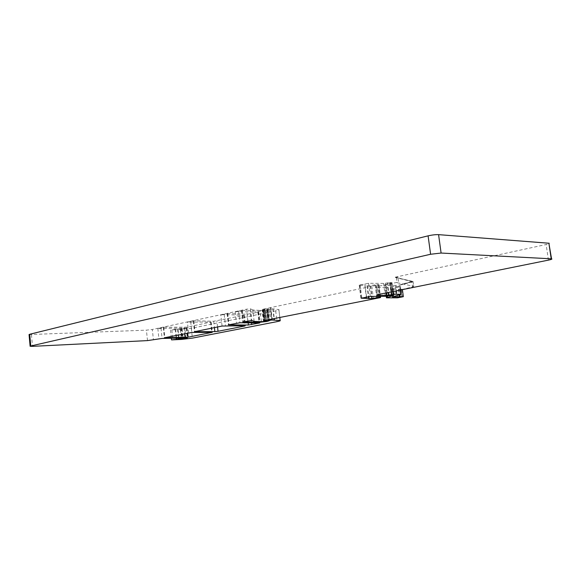 <?xml version="1.0" encoding="UTF-8"?>
<svg xmlns="http://www.w3.org/2000/svg" width="581" height="581" viewBox="0 0 581 581"><rect width="100%" height="100%" fill="white"/><g stroke="black" fill="none" stroke-linecap="round" stroke-linejoin="round"><path stroke-width="0.44" stroke-dasharray="2.9 2.18" d="M397.527 297.821L395.886 285.373L399.808 284.879L412.052 281.407L395.276 277.173L397.876 276.89L398.559 282.039L378.957 286.15C376.379 286.716 375.428 287.123 376.11 287.377L377.577 287.501L378.478 294.487M386.009 292.933L385.305 287.53L377.577 287.501M385.305 287.53L392.967 286.607L393.598 291.401M401.791 284.232L400.875 284.872L411.907 282.148L412.554 286.949L401.5 289.607L402.342 289.164L391.463 289.331L400.229 286.477L392.967 286.607M412.554 286.949L413.73 286.331L397.077 282.707L398.559 282.039M395.276 277.173L548.994 243.904M411.907 282.148L413.084 281.502L413.694 286.324M397.876 276.89L396.373 277.573L413.047 281.495M401.82 284.479L412.082 281.662L395.312 277.442M395.886 285.373L386.191 285.315L387.832 297.915M387.142 296.092L385.631 284.494L384.818 285.191L386.191 285.315M385.631 284.494L389.924 283.158L391.536 295.504M391.885 295.511L389.924 283.158M390.258 283.07L391.979 282.606L391.398 282.591L393.083 295.475M392.378 295.504L390.693 282.62L391.398 282.591M390.693 282.62L390.025 282.613L391.717 295.511M385.261 296.31L383.583 283.419L390.025 282.613M383.583 283.419L368.594 283.288L359.232 285.14L364.861 285.445L366.328 296.906M263.396 321.627L262.089 310.385L263.832 310.138L262.852 309.92L265.081 309.295L262.423 309.324L378.129 284.959L378.921 284.668L377.084 284.632L367.395 285.903L364.861 285.445M262.089 310.385L260.063 310.428L261.37 321.7M254.137 321.387L252.815 309.942L260.063 310.428M252.815 309.942L250.484 308.867L246.497 309.201L152.345 329.471L153.428 339.914M29.057 334.576L146.419 330.161L152.345 329.471M266.723 309.615L272.823 308.845L278.88 309.6C279.388 309.891 278.328 310.312 275.699 310.871L191.316 328.316L171.838 330.023L175.266 329.195L182.122 328.904L187.111 328.011L157.843 328.505L163.748 327.234L187.038 327.147L211.106 322.019L187.445 322.135L193.807 320.77L213.714 321.257L243.679 315.301L224.208 314.582L220.824 314.96L227.708 313.479L247.179 314.241L257.884 312.324L238.609 311.496L235.174 311.874L242.139 310.377L258.618 311.263L265.394 310.523L268.044 309.666L266.723 309.615L268.015 320.69M378.957 286.15L379.996 294.146M548.442 260.121L546.147 244.688M387.571 287.341L388.246 292.483M395.233 286.418L395.828 290.95M399.793 286.44L400.265 290.05M399.939 286.716L400.955 294.451M391.63 289.193L392.633 296.811M391.732 289.353L392.705 296.789M398.37 289.36L399.111 294.974M399.074 289.309L399.793 294.785M401.5 289.607L402.488 297.087M399.808 284.879L401.449 297.327M396.409 277.58L397.077 282.707M31.454 334.707L32.5 346.349M147.494 340.604L146.419 330.161M193.807 320.77L194.976 331.519M188.593 332.811L187.445 322.135M163.748 327.234L164.837 337.605M157.843 328.505L158.918 338.803M247.826 320.843L246.497 309.201M242.139 310.377L243.432 321.729M235.174 311.874L236.445 323.145M227.708 313.479L228.965 324.656M222.058 326.05L220.824 314.96M161.01 328.149L162.084 338.447M180.669 328.127L181.737 338.127M181.018 328.149L182.085 338.142M181.621 328.156L182.688 338.135M186.247 327.974L187.314 337.91M186.559 328.229L187.598 337.895M185.905 337.975L184.896 328.57M182.122 328.904L183.109 338.113M179.013 338.12L178.055 329.093M177.525 329.1L178.483 338.12M175.622 329.173L176.573 338.135M175.266 329.195L176.217 338.135M171.838 330.023L172.884 339.914M180.335 329.616L181.381 339.427M191.316 328.316L192.376 338.127M275.699 310.871L276.97 321.649M279.81 317.444L278.88 309.6L279.802 317.444M273.135 308.845L274.276 318.541M272.823 308.845L273.971 318.606M270.448 308.896L271.639 319.085M269.344 309.012L270.557 319.368M266.955 309.419L268.175 319.891M267.521 309.593L268.814 320.661M267.783 309.6L269.076 320.661M266.534 310.283L267.747 320.683M265.394 310.523L266.519 320.16M258.618 311.263L259.83 321.743M241.761 310.675L243.032 321.823M250.484 308.867L251.82 320.494M263.367 310.239L264.675 321.482M265.139 321.387L263.832 310.138M264.006 309.993L265.277 320.93M264.297 321.14L262.997 309.942M263.099 309.811L264.413 321.111M266.149 320.741L264.827 309.412M264.754 309.274L266.033 320.24M265.168 320.385L263.876 309.295M263.208 309.324L264.508 320.494M263.084 309.114L264.413 320.509M268.611 319.819L267.275 308.395M268.117 308.22L269.453 319.652M271.828 319.034L270.485 307.552M270.855 307.465L272.198 318.954M372.276 299.07L370.642 286.36M371.789 286.142L373.43 298.859M377.672 298.155L376.03 285.409M378.129 284.959L379.785 297.733M380.352 297.595L378.696 284.806M378.681 284.646L380.199 296.354M378.601 296.361L377.084 284.632M375.144 284.872L376.633 296.383M370.228 285.75L371.6 296.419M367.345 285.881L368.71 296.535M361.179 297.966L359.552 285.184M360.133 284.741L361.796 297.821M366.546 296.862L364.861 283.717M368.594 283.288L370.286 296.426M385.37 283.216L387.048 296.107M389.277 295.678L387.592 282.758M389.597 282.577L391.289 295.482M391.5 282.809L393.155 295.468M250.462 313.878L251.479 322.716M247.179 314.241L248.145 322.695M227.382 313.762L228.616 324.735M238.609 311.496L239.888 322.76M258.284 312.048L259.547 322.934M257.884 312.324L259.111 322.92M190.706 321.772L191.861 332.441M210.852 321.976L211.992 332.31M210.598 322.215L211.709 332.303M187.038 327.147L187.67 332.993M183.974 327.488L184.627 333.61M163.617 327.459L164.684 337.641M193.589 321.024L194.729 331.577M224.208 314.582L225.45 325.672M244.035 315.033L245.255 325.752M243.679 315.301L244.87 325.738M217.555 326.958L216.887 320.901M213.714 321.257L214.418 327.597M376.11 287.377L377.091 294.952M400.229 286.477L400.687 289.963M391.463 289.331L392.451 296.876M402.342 289.164L402.401 289.621M413.084 281.502L413.73 286.331M396.373 277.573L397.041 282.693M187.111 328.011L188.179 337.931M170.487 329.979L171.359 338.2M266.403 309.593L267.616 319.986M268.044 309.666L269.337 320.712M241.529 310.632L242.814 321.91M264.144 310.007L265.415 320.901M262.852 309.92L264.166 321.191M265.081 309.295L266.345 320.189M262.423 309.324L263.745 320.668M378.921 284.668L380.432 296.346M367.395 285.903L368.761 296.535M367.003 285.729L368.39 296.571M359.232 285.14L360.881 298.075M391.979 282.606L393.664 295.475M384.818 285.191L386.256 296.23M227.135 313.718L228.377 324.823M258.494 312.084L259.751 322.963M211.106 322.019L212.247 332.339M163.297 327.415L164.379 337.743M193.299 320.981L194.461 331.671M244.26 315.069L245.48 325.781"/><path stroke-width="0.87" d="M548.994 243.904L551.543 258.821C552.524 259.039 551.492 259.467 548.442 260.121L379.996 294.146C377.41 294.69 376.459 295.068 377.134 295.301L386.321 295.344L396.257 294.226L401.253 294.233L392.458 296.935L403.337 296.673L397.527 297.821L386.459 297.828L393.664 295.475L391.289 295.482L385.261 296.31L370.286 296.426L361.215 298.22L371.869 298.547L378.747 297.465L378.601 296.361M551.543 258.821L441.102 253.047L430.594 254.26L30.771 346L30.11 346.276L32.5 346.349L147.494 340.604L162.084 338.447L187.314 337.91L185.956 338.447L185.905 337.975M178.483 338.12L178.585 339.021L185.956 338.447M178.585 339.021L171.54 339.892L181.381 339.427L192.376 338.127L276.97 321.649C279.606 321.126 280.674 320.741 280.165 320.494L271.748 320.008L267.696 320.676L269.337 320.712L266.672 321.496L259.889 322.252L242.822 321.968L251.82 320.494L254.137 321.387L261.37 321.7L264.675 321.482L265.459 321.271L264.297 321.14M266.345 320.189L266.403 320.639L264.304 321.228M266.403 320.639L264.413 320.509L379.785 297.733L380.577 297.465L378.747 297.465M248.414 325.019L259.751 322.963L239.888 322.76L228.384 324.873L248.414 325.019L248.145 322.695M191.861 332.441L164.387 337.772L188.121 337.176L212.247 332.339L191.861 332.441M244.87 325.738L222.058 326.05L194.468 331.707L214.861 331.635L218.035 331.279L217.555 326.958M244.899 325.992L218.035 331.279M549.219 243.25L438.582 234.644C435.619 234.542 432.119 234.942 428.095 235.85L29.711 334.271L29.057 334.576L30.11 346.232M378.478 294.487L378.594 295.395M386.321 295.344L386.009 292.933M388.246 292.483L388.595 295.148M393.598 291.401L393.998 294.422M395.828 290.95L396.257 294.226M400.265 290.05L400.81 294.204M399.111 294.974L399.365 296.891M399.793 294.785L400.069 296.84M548.892 243.214L551.216 258.792M29.711 334.271L30.771 346M183.109 338.113L183.175 338.781M179.108 339.006L179.013 338.12M176.573 338.135L176.682 339.115M176.217 338.135L176.326 339.137M279.802 317.444L280.165 320.494L279.81 317.444M274.276 318.541L274.435 319.92M273.971 318.606L274.123 319.928M271.639 319.085L271.748 320.008M270.557 319.368L270.644 320.124M268.175 319.891L268.248 320.516M267.747 320.683L267.812 321.278M266.519 320.16L266.672 321.496M259.83 321.743L259.889 322.252M266.033 320.24L266.076 320.625M380.199 296.354L380.344 297.45M376.633 296.383L376.8 297.704M371.6 296.419L371.869 298.547M368.71 296.535L368.993 298.707M366.328 296.906L366.517 298.358M391.935 295.903L391.885 295.511M391.536 295.504L391.601 295.983M387.287 297.211L387.142 296.092M441.102 253.047L438.582 234.644M428.095 235.85L430.594 254.26M251.479 322.716L251.704 324.656M187.67 332.993L188.121 337.176M184.627 333.61L185.048 337.517M214.418 327.597L214.861 331.635M400.687 289.963L401.253 294.233M402.401 289.621L403.337 296.673M171.359 338.2L171.533 339.849M267.616 319.986L267.688 320.647M265.415 320.901L265.459 321.271M380.432 296.346L380.577 297.465M368.761 296.535L369.037 298.721M368.39 296.571L368.644 298.576M386.256 296.23L386.423 297.53"/></g></svg>
